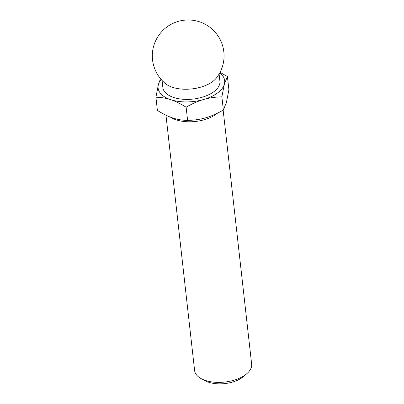 <?xml version="1.0" encoding="UTF-8"?>
<svg xmlns="http://www.w3.org/2000/svg" width="404" height="404" viewBox="0 0 404 404"><rect width="100%" height="100%" fill="white"/><g stroke="black" fill="none" stroke-linecap="round" stroke-linejoin="round"><path stroke-width="0.61" d="M227.417 76.513L228.901 89.733L226.417 102.439L223.362 110.06C216.943 113.721 211.075 116.296 205.767 117.781C200.475 119.367 194.42 120.246 187.607 120.417C182.214 120.321 177.275 119.508 172.791 117.978C168.311 116.549 163.186 114.044 157.398 110.454L155.914 97.233C161.307 97.334 166.251 98.147 170.735 99.672C175.21 101.101 180.341 103.611 186.128 107.196C192.546 103.535 198.409 100.96 203.717 99.475C209.014 97.889 215.064 97.01 221.877 96.839L224.361 84.133L227.417 76.513L220.044 72.341M165.968 115.211L194.602 370.503A28.699 14.837 -6.4 0 0 201.394 378.76L205.252 380.805A24.169 12.499 -6.4 0 0 208.651 382.234A24.169 12.499 -6.4 0 0 243.536 376.513L246.849 373.66A28.699 14.837 -6.4 0 0 251.642 364.105L223.159 110.176M201.394 378.76A28.699 14.837 -6.4 0 0 205.424 380.457A28.699 14.837 -6.4 0 0 246.849 373.66M170.453 117.145A28.699 14.837 -6.4 0 0 176.194 119.857A28.699 14.837 -6.4 0 0 217.453 113.201M160.504 78.664L158.398 84.527L155.914 97.233M187.607 120.417L186.128 107.196M223.362 110.06L221.877 96.839M212.666 81.552A28.699 14.837 -6.4 0 0 216.413 77.987A35.87 35.87 0 0 0 210.484 27.75A35.87 35.87 0 0 0 160.216 33.391A35.87 35.87 0 0 0 165.564 83.689A28.699 14.837 -6.4 0 0 172.543 87.309A28.699 14.837 -6.4 0 0 212.666 81.552M162.065 80.436L162.863 87.527A28.699 14.837 -6.4 0 0 173.685 97.48A28.699 14.837 -6.4 0 0 204.581 96.465A28.699 14.837 -6.4 0 0 219.902 81.128L219.104 74.038M161.176 79.452A33.481 17.311 -6.4 0 0 158.398 84.527A33.481 17.311 -6.4 0 0 170.735 99.672A33.481 17.311 -6.4 0 0 203.717 99.475A33.481 17.311 -6.4 0 0 224.361 84.133A33.481 17.311 -6.4 0 0 219.756 72.882"/></g></svg>
